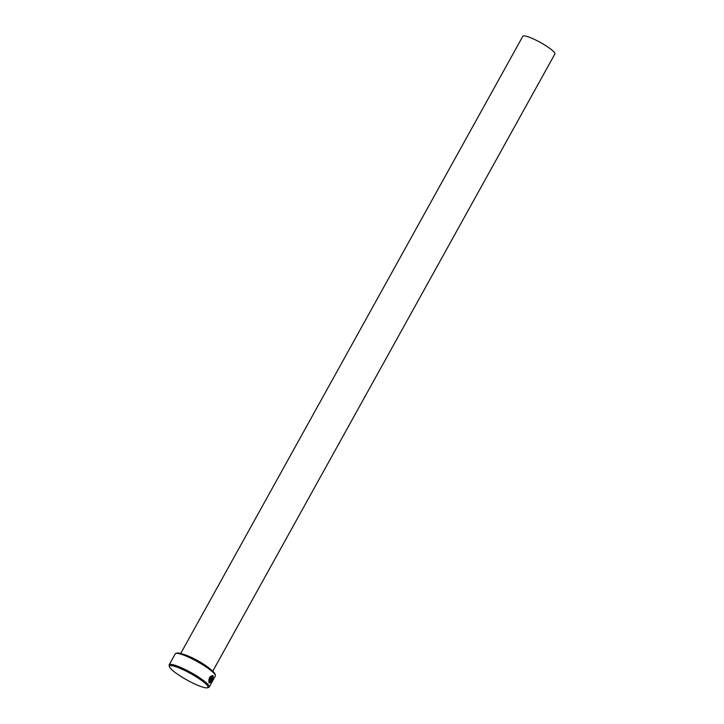 <?xml version="1.0" encoding="UTF-8"?>
<svg xmlns="http://www.w3.org/2000/svg" width="724" height="724" viewBox="0 0 724 724"><rect width="100%" height="100%" fill="white"/><g stroke="black" fill="none" stroke-linecap="round" stroke-linejoin="round"><path stroke-width="1.09" d="M212.612 676.316C210.539 676.162 209.39 677.845 209.164 681.365L211.417 677.302A22.896 3.855 29 0 1 211.698 677.592L208.937 682.56C208.539 678.135 209.897 675.818 213.01 675.601C213.48 677.592 212.666 679.872 210.566 682.424L210.729 681.746C212.413 679.7 213.037 677.89 212.612 676.316L212.241 676.08M210.412 682.352C212.512 679.8 213.327 677.528 212.856 675.528L213.01 675.601M211.779 679.474L209.915 682.216L210.168 682.759L209.191 682.841L211.354 678.949L212.277 678.279L211.951 679.727A22.896 3.855 -151 0 0 211.779 679.474M175.896 653.392L177.108 653.066A21.982 3.701 29 0 1 189.245 656.677A21.982 3.701 29 0 1 214.992 674.062L215.354 675.266A22.896 3.855 -151 0 0 188.539 657.157A22.896 3.855 -151 0 0 175.896 653.392A22.896 3.855 -151 0 0 175.28 653.808L169.154 664.858A22.896 3.855 29 0 1 182.412 668.207A22.896 3.855 29 0 1 209.209 687.058A22.896 3.855 29 0 1 208.593 687.474L207.372 687.8A21.982 3.701 -151 0 0 201.851 680.651A21.982 3.701 -151 0 0 182.249 669.311A21.982 3.701 -151 0 0 169.497 666.804A21.982 3.701 -151 0 0 195.236 684.189A21.982 3.701 -151 0 0 207.372 687.8M209.209 687.058L215.336 676.008A22.896 3.855 -151 0 0 215.354 675.266M180.719 653.446L522.828 36.263A18.317 3.086 29 0 1 533.434 38.942A18.317 3.086 29 0 1 554.865 54.019L212.756 671.202M209.037 682.777L210.023 682.687L209.191 682.841M211.707 678.904L209.915 682.216M169.497 666.804L169.135 665.6A22.896 3.855 29 0 1 169.154 664.858M210.023 682.687L210.177 681.999M211.806 679.655L212.123 678.207M208.847 682.388L211.698 677.592M212.458 676.243C210.385 676.098 209.245 677.782 209.019 681.293L209.164 681.365M209.833 668.759A18.317 3.086 -151 0 0 190.765 657.13A18.317 3.086 -151 0 0 184.349 654.623"/></g></svg>
